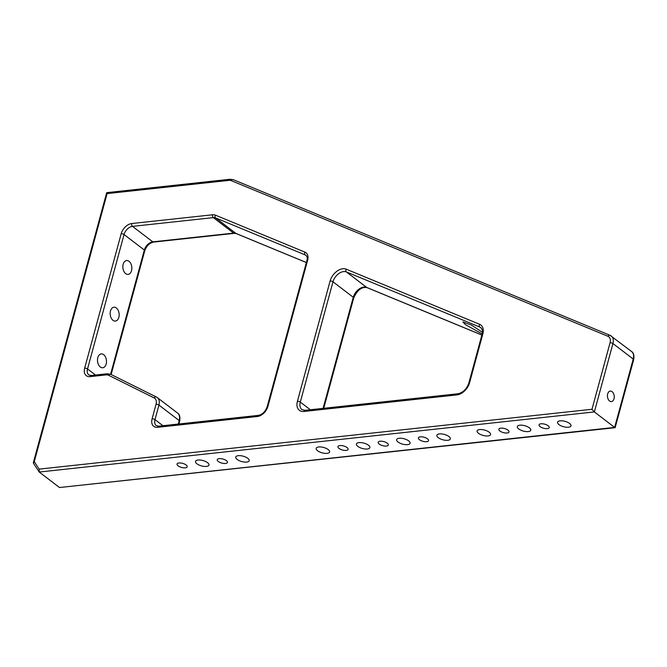 <?xml version="1.0" encoding="UTF-8"?>
<svg xmlns="http://www.w3.org/2000/svg" width="667" height="667" viewBox="0 0 667 667"><rect width="100%" height="100%" fill="white"/><g stroke="black" fill="none" stroke-linecap="round" stroke-linejoin="round"><path stroke-width="1" d="M482.174 333.925L465.541 324.712L462.865 321.903L471.502 325.112L482.416 332.266M614.015 398.766A5.278 3.385 83.8 0 0 613.498 393.455A5.278 3.385 83.8 0 0 610.272 391.095A5.278 3.385 83.8 0 0 607.67 393.922A5.278 3.385 83.8 0 0 608.187 399.225A5.278 3.385 83.8 0 0 611.414 401.584A5.278 3.385 83.8 0 0 614.015 398.766M380.082 441.212A5.278 2.109 -164.8 0 0 378.164 442.246A5.278 2.109 -164.8 0 0 380.774 444.972A5.278 2.109 -164.8 0 0 386.418 446.056A5.278 2.109 -164.8 0 0 388.344 445.014A5.278 2.109 -164.8 0 0 385.734 442.296A5.278 2.109 -164.8 0 0 380.082 441.212M339.853 445.564A5.278 2.109 -164.8 0 0 337.936 446.607A5.278 2.109 -164.8 0 0 340.545 449.325A5.278 2.109 -164.8 0 0 346.198 450.408A5.278 2.109 -164.8 0 0 348.116 449.366A5.278 2.109 -164.8 0 0 345.506 446.648A5.278 2.109 -164.8 0 0 339.853 445.564M219.176 458.629A5.278 2.109 -164.8 0 0 217.25 459.671A5.278 2.109 -164.8 0 0 219.86 462.389A5.278 2.109 -164.8 0 0 225.513 463.473A5.278 2.109 -164.8 0 0 227.439 462.431A5.278 2.109 -164.8 0 0 224.829 459.713A5.278 2.109 -164.8 0 0 219.176 458.629M178.948 462.99A5.278 2.109 -164.8 0 0 177.03 464.024A5.278 2.109 -164.8 0 0 179.64 466.742A5.278 2.109 -164.8 0 0 185.284 467.825A5.278 2.109 -164.8 0 0 187.21 466.792A5.278 2.109 -164.8 0 0 184.601 464.065A5.278 2.109 -164.8 0 0 178.948 462.99M420.31 436.86A5.278 2.109 -164.8 0 0 418.392 437.894A5.278 2.109 -164.8 0 0 421.002 440.612A5.278 2.109 -164.8 0 0 426.647 441.696A5.278 2.109 -164.8 0 0 428.573 440.662A5.278 2.109 -164.8 0 0 425.963 437.936A5.278 2.109 -164.8 0 0 420.31 436.86M500.767 428.147A5.278 2.109 -164.8 0 0 498.841 429.181A5.278 2.109 -164.8 0 0 501.451 431.908A5.278 2.109 -164.8 0 0 507.103 432.991A5.278 2.109 -164.8 0 0 509.029 431.949A5.278 2.109 -164.8 0 0 506.42 429.231A5.278 2.109 -164.8 0 0 500.767 428.147M540.995 423.795A5.278 2.109 -164.8 0 0 539.069 424.829A5.278 2.109 -164.8 0 0 541.679 427.555A5.278 2.109 -164.8 0 0 547.332 428.631A5.278 2.109 -164.8 0 0 549.249 427.597A5.278 2.109 -164.8 0 0 546.64 424.871A5.278 2.109 -164.8 0 0 540.995 423.795M106.17 364.024A6.962 4.469 83.8 0 0 105.494 357.02A6.962 4.469 83.8 0 0 101.242 353.902A6.962 4.469 83.8 0 0 97.807 357.637A6.962 4.469 83.8 0 0 98.483 364.641A6.962 4.469 83.8 0 0 102.735 367.75A6.962 4.469 83.8 0 0 106.17 364.024M118.851 317.35A6.962 4.469 83.8 0 0 118.176 310.347A6.962 4.469 83.8 0 0 113.915 307.229A6.962 4.469 83.8 0 0 110.489 310.964A6.962 4.469 83.8 0 0 111.164 317.967A6.962 4.469 83.8 0 0 115.416 321.077A6.962 4.469 83.8 0 0 118.851 317.35M131.532 270.677A6.962 4.469 83.8 0 0 130.857 263.673A6.962 4.469 83.8 0 0 126.597 260.555A6.962 4.469 83.8 0 0 123.17 264.282A6.962 4.469 83.8 0 0 123.845 271.286A6.962 4.469 83.8 0 0 128.097 274.404A6.962 4.469 83.8 0 0 131.532 270.677M327.097 453.36A6.962 2.785 15.2 0 1 319.635 451.934A6.962 2.785 15.2 0 1 316.191 448.341A6.962 2.785 15.2 0 1 318.726 446.965A6.962 2.785 15.2 0 1 326.188 448.399A6.962 2.785 15.2 0 1 329.631 451.993A6.962 2.785 15.2 0 1 327.097 453.36M246.64 462.073A6.962 2.785 15.2 0 1 239.186 460.639A6.962 2.785 15.2 0 1 235.734 457.045A6.962 2.785 15.2 0 1 238.277 455.678A6.962 2.785 15.2 0 1 245.731 457.103A6.962 2.785 15.2 0 1 249.175 460.697A6.962 2.785 15.2 0 1 246.64 462.073M206.411 466.425A6.962 2.785 15.2 0 1 198.958 464.999A6.962 2.785 15.2 0 1 195.514 461.406A6.962 2.785 15.2 0 1 198.049 460.03A6.962 2.785 15.2 0 1 205.503 461.464A6.962 2.785 15.2 0 1 208.954 465.057A6.962 2.785 15.2 0 1 206.411 466.425M367.325 449.008A6.962 2.785 15.2 0 1 359.863 447.574A6.962 2.785 15.2 0 1 356.42 443.98A6.962 2.785 15.2 0 1 358.954 442.613A6.962 2.785 15.2 0 1 366.416 444.039A6.962 2.785 15.2 0 1 369.86 447.632A6.962 2.785 15.2 0 1 367.325 449.008M407.554 444.647A6.962 2.785 15.2 0 1 400.092 443.221A6.962 2.785 15.2 0 1 396.648 439.628A6.962 2.785 15.2 0 1 399.183 438.261A6.962 2.785 15.2 0 1 406.645 439.686A6.962 2.785 15.2 0 1 410.088 443.28A6.962 2.785 15.2 0 1 407.554 444.647M447.774 440.295A6.962 2.785 15.2 0 1 440.32 438.869A6.962 2.785 15.2 0 1 436.877 435.276A6.962 2.785 15.2 0 1 439.411 433.909A6.962 2.785 15.2 0 1 446.873 435.334A6.962 2.785 15.2 0 1 450.317 438.928A6.962 2.785 15.2 0 1 447.774 440.295M568.459 427.23A6.962 2.785 15.2 0 1 560.997 425.804A6.962 2.785 15.2 0 1 557.554 422.211A6.962 2.785 15.2 0 1 560.097 420.844A6.962 2.785 15.2 0 1 567.55 422.269A6.962 2.785 15.2 0 1 570.994 425.863A6.962 2.785 15.2 0 1 568.459 427.23M488.002 435.943A6.962 2.785 15.2 0 1 480.548 434.509A6.962 2.785 15.2 0 1 477.105 430.915A6.962 2.785 15.2 0 1 479.64 429.548A6.962 2.785 15.2 0 1 487.093 430.974A6.962 2.785 15.2 0 1 490.545 434.567A6.962 2.785 15.2 0 1 488.002 435.943M528.231 431.582A6.962 2.785 15.2 0 1 520.777 430.157A6.962 2.785 15.2 0 1 517.325 426.563A6.962 2.785 15.2 0 1 519.868 425.196A6.962 2.785 15.2 0 1 527.322 426.622A6.962 2.785 15.2 0 1 530.765 430.215A6.962 2.785 15.2 0 1 528.231 431.582M34.267 461.656L33.458 463.29L39.228 472.036L594.364 411.931L614.64 427.422L633.225 359.046L612.94 343.555L594.364 411.931L591.996 409.271L610.063 342.755A8.438 5.528 -52.6 0 0 607.92 336.268L231.282 180.665A8.438 5.528 -52.6 0 0 229.023 180.39L107.104 193.588L34.267 461.656L39.136 469.126L39.228 472.036L59.505 487.527L614.64 427.422L614.807 426.705M59.505 487.527L615.141 427.68L633.65 359.771C634.325 355.469 633.642 352.726 631.582 351.526A10.555 6.912 -52.6 0 1 633.225 359.046A2.109 0.842 15.2 0 1 633.65 359.771M107.104 193.588L107.27 192.863M33.35 462.623L106.695 192.663L230.057 179.256A2.109 1.351 -96.2 0 0 229.023 180.39M481.549 328.389L479.79 327.047L346.398 271.936L366.683 287.427L481.882 335.026M323.086 408.371L353.268 297.282A10.555 6.912 127.4 0 1 363.849 287.077A10.555 6.912 127.4 0 1 366.683 287.427A2.109 1.567 112.4 0 0 366.95 287.585A2.109 1.567 112.4 0 0 367.242 287.66M346.206 269.176L479.598 324.287A12.665 8.287 127.4 0 1 482.816 334.017L469.601 382.658A12.665 8.287 127.4 0 1 456.903 394.906L304.035 411.456A12.665 8.287 127.4 0 1 297.424 401.301L330.107 280.999A12.665 8.287 127.4 0 1 346.206 269.176A2.109 1.567 -67.6 0 0 346.398 271.936A10.555 6.912 -52.6 0 0 343.572 271.586A10.555 6.912 -52.6 0 0 332.983 281.791L300.3 402.093L310.338 409.755M39.136 469.126L591.996 409.271M152.101 418.843L156.053 404.294A8.438 5.528 -52.6 0 0 154.152 397.907L108.613 375.288A8.438 5.528 -52.6 0 0 106.111 374.896L90.17 376.622A10.555 6.912 127.4 0 1 84.659 368.159L121.177 233.733A10.555 6.912 127.4 0 1 131.766 223.528L212.573 214.782A10.555 6.912 127.4 0 1 215.399 215.141L304.961 252.134A10.555 6.912 127.4 0 1 307.637 260.247L267.951 406.303A10.555 6.912 127.4 0 1 257.37 416.508L157.612 427.305A10.555 6.912 127.4 0 1 152.101 418.843A2.109 0.842 15.2 0 1 154.977 419.635L162.931 425.713M131.766 223.528A2.109 1.351 -96.2 0 0 132.525 226.363L152.801 241.854L233.617 233.108L213.332 217.617L132.525 226.363A8.438 5.528 -52.6 0 0 124.054 234.534L87.535 368.951L95.489 375.029M306.528 255.945L305.152 254.902L215.599 217.901L235.876 233.392L306.361 262.515M178.264 424.054L179.215 420.577L158.929 405.086L154.977 419.635A8.438 5.528 -52.6 0 0 156.286 425.646L158.646 426.18A2.109 1.351 -96.2 0 0 157.612 427.305M110.589 374.254L144.339 250.025L124.054 234.534A2.109 0.842 -164.8 0 0 121.177 233.733M144.339 250.025A8.438 5.528 127.4 0 1 152.801 241.854A2.109 1.351 -96.2 0 0 153.535 242.088C149.533 242.946 146.607 245.831 144.764 250.75A2.109 0.842 -164.8 0 0 144.339 250.025M307.637 260.247A2.109 0.842 -164.8 0 0 306.87 260.655C307.579 258.496 307.279 256.737 305.986 255.378A8.438 5.528 -52.6 0 0 305.152 254.902A2.109 1.567 112.4 0 1 304.961 252.134M84.659 368.159A2.109 0.842 -164.8 0 1 87.535 368.951A8.438 5.528 -52.6 0 0 88.844 374.962L91.212 375.496A2.109 1.351 83.8 0 0 90.17 376.622M215.399 215.141A2.109 1.567 112.4 0 0 215.599 217.901A8.438 5.528 -52.6 0 0 213.332 217.617A2.109 1.351 -96.2 0 1 212.573 214.782M233.617 233.108A8.438 5.528 127.4 0 1 235.876 233.392A2.109 1.567 -67.6 0 0 236.143 233.55L234.35 233.342A2.109 1.351 -96.2 0 1 233.617 233.108M481.874 335.067L366.95 287.585C361.647 286.685 357.237 290.162 353.693 298.007A2.109 0.842 -164.8 0 0 353.268 297.282L332.983 281.791A2.109 0.842 -164.8 0 0 330.107 280.999M482.816 334.017A2.109 0.842 -164.8 0 0 482.041 334.434C482.975 331.816 482.574 329.556 480.832 327.647A10.555 6.912 -52.6 0 0 479.79 327.047A2.109 1.567 -67.6 0 1 479.598 324.287M297.424 401.301A2.109 0.842 -164.8 0 1 300.3 402.093A10.555 6.912 -52.6 0 0 301.943 409.605L305.077 410.322A2.109 1.351 -96.2 0 0 304.035 411.456M233.625 179.84A2.109 1.567 112.4 0 0 233.358 179.69L609.997 335.284A2.109 1.567 112.4 0 1 610.263 335.443A10.555 6.912 127.4 0 1 611.297 336.035A10.555 6.912 127.4 0 1 612.94 343.555A2.109 0.842 -164.8 0 0 610.063 342.755M178.914 423.987L179.64 421.302A2.109 0.842 15.2 0 0 179.215 420.577A10.555 6.912 -52.6 0 0 177.572 413.065L157.287 397.565A10.555 6.912 127.4 0 1 158.929 405.086A2.109 0.842 15.2 0 0 156.053 404.294M111.014 374.487A2.109 1.584 116.4 0 0 110.814 374.362L156.353 396.99A2.109 1.584 116.4 0 1 156.545 397.107A10.555 6.912 127.4 0 1 157.287 397.565L156.353 396.99A2.109 1.584 116.4 0 0 154.152 397.907M236.443 233.625A2.109 1.567 -67.6 0 1 236.143 233.55L306.353 262.548M230.057 179.256L233.358 179.69A2.109 1.567 112.4 0 0 231.282 180.665M631.582 351.526L609.997 335.284A2.109 1.567 112.4 0 0 607.92 336.268M267.951 406.303A2.109 0.842 -164.8 0 0 267.184 406.712C265.341 411.631 262.423 414.515 258.412 415.374L158.646 426.18M257.37 416.508A2.109 1.351 -96.2 0 1 258.412 415.374M91.212 375.496L107.145 373.77A2.109 1.351 83.8 0 0 106.111 374.896M107.145 373.77L110.814 374.362A2.109 1.584 116.4 0 0 108.613 375.288M469.601 382.658A2.109 0.842 -164.8 0 0 468.826 383.075C466.592 389.128 462.956 392.696 457.937 393.772L305.077 410.322M456.903 394.906A2.109 1.351 -96.2 0 1 457.937 393.772M179.64 421.302C180.323 417.017 179.631 414.265 177.572 413.065M234.35 233.342L153.535 242.088M144.764 250.75L111.139 374.52M353.693 298.007L323.728 408.304M306.87 260.655L267.184 406.712M482.041 334.434L468.826 383.075"/></g></svg>
